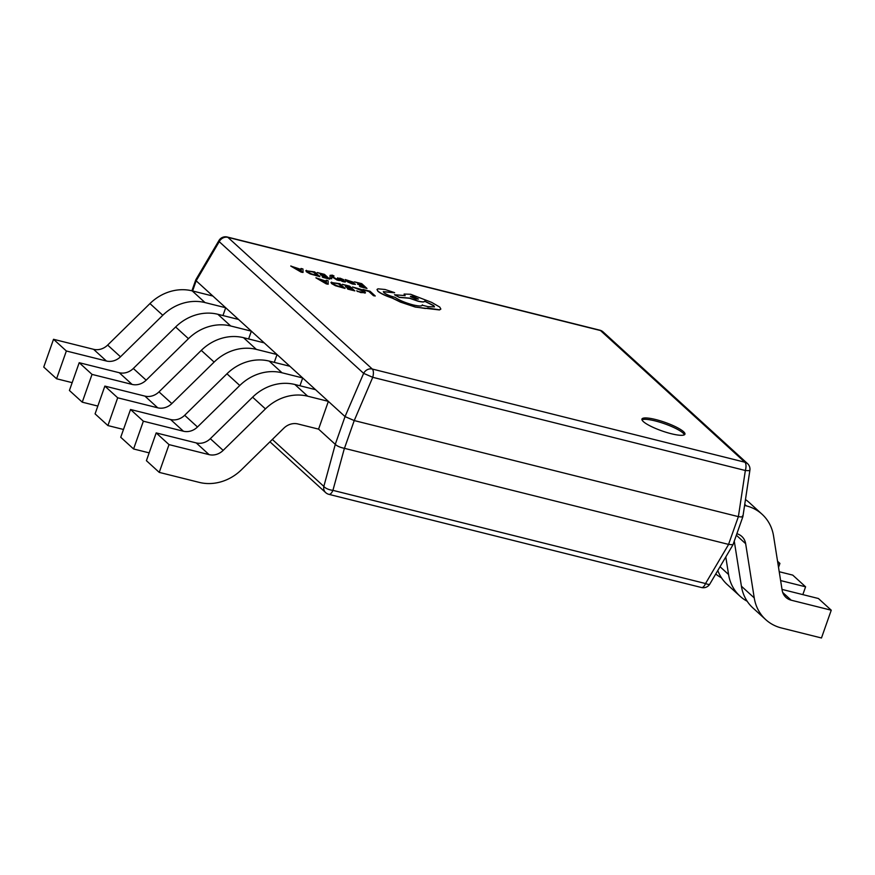 <?xml version="1.0" encoding="UTF-8"?>
<svg xmlns="http://www.w3.org/2000/svg" width="875" height="875" viewBox="0 0 875 875"><rect width="100%" height="100%" fill="white"/><g stroke="black" fill="none" stroke-linecap="round" stroke-linejoin="round"><path stroke-width="1.31" d="M671.234 433.727A22.794 4.55 19.4 0 0 684.939 434.197A22.794 4.55 19.4 0 0 655.648 419.53A22.794 4.55 19.4 0 0 641.944 419.059A22.794 4.55 19.4 0 0 671.234 433.727M684.414 434.798A22.794 4.55 19.4 0 0 655.167 420.919A22.794 4.55 19.4 0 0 641.977 419.847M318.577 429.133L297.905 423.959A15.017 13.322 132.4 0 0 283.828 428.192L241.533 469.689A45.062 39.955 -47.6 0 1 199.292 482.398L159.239 472.38L169.017 444.609L209.07 454.628A15.017 13.322 -47.6 0 0 223.158 450.395L265.442 408.887A45.062 39.955 132.4 0 1 307.683 396.189L328.366 401.362L318.577 429.133L335.267 444.347L345.045 416.577L196.186 280.831L195.814 279.759L218.98 240.483A7.514 1.958 -149.5 0 0 219.242 241.675L196.164 280.809L192.609 290.981M274.28 362.359L277.036 354.55L256.353 349.387A45.062 39.955 132.4 0 0 214.112 362.086L171.828 403.583A15.017 13.322 -47.6 0 1 157.741 407.816L117.688 397.797L104.858 386.094L95.08 413.864L107.909 425.567L117.688 397.797M222.95 315.558L225.706 307.748L205.023 302.575A45.062 39.955 132.4 0 0 162.783 315.273L120.498 356.781A15.017 13.322 -47.6 0 1 106.411 361.014L66.358 350.995L53.528 339.292L43.75 367.062L56.58 378.766L66.358 350.995M248.62 338.953L251.366 331.155L230.694 325.981A45.062 39.955 132.4 0 0 188.453 338.68L146.158 380.177A15.017 13.322 -47.6 0 1 132.081 384.409L92.028 374.402L79.198 362.698L69.409 390.469L82.25 402.172L92.028 374.402M299.95 385.766L302.695 377.956L282.023 372.783A45.062 39.955 132.4 0 0 239.783 385.492L197.488 426.989A15.017 13.322 -47.6 0 1 183.411 431.222L143.358 421.203L130.528 409.5L120.739 437.27L133.58 448.973L143.358 421.203M738.325 516.622L354.233 420.569L344.455 448.339L728.547 544.392L738.391 516.633L745.347 470.498L372.739 377.311L363.639 373.363L219.242 241.675A7.514 6.661 -47.6 0 1 227.894 237.355L372.302 369.042L744.898 462.219L600.502 330.542L227.894 237.355A7.514 3.139 104 0 0 227.27 237.016A7.514 7.514 0 0 0 218.98 240.483M344.455 448.339L344.389 448.328C340.189 447.442 337.159 446.13 335.289 444.369L335.267 444.347M749.886 470.28A7.514 7.514 0 0 0 747.523 463.608A7.514 6.661 132.4 0 0 744.898 462.219A7.514 3.139 104 0 1 745.347 470.498A7.514 0.973 -171.4 0 0 749.886 470.28L742.897 516.622L732.977 544.775L728.547 544.392M345.045 416.577L363.639 373.363A7.514 6.661 132.4 0 1 372.302 369.042A7.514 3.139 104 0 1 372.739 377.311L354.233 420.569M354.167 420.547L345.067 416.598M344.389 448.328L332.927 490.361A7.514 2.844 -164.8 0 1 323.837 486.402L335.289 444.369M742.405 515.955C743.575 516.983 742.241 517.202 738.391 516.633M272.344 439.458L323.837 486.402A7.514 6.661 132.4 0 0 325.675 492.614A7.514 7.514 0 0 0 328.913 494.353A7.514 3.139 104 0 0 332.927 490.361L705.534 583.538A7.514 3.139 104 0 1 701.52 587.53A7.514 7.514 0 0 0 709.811 584.062A7.514 1.958 -149.5 0 1 705.534 583.538L728.612 544.414M782.02 589.411L818.42 598.511L831.25 610.214L821.472 637.984L781.419 627.966A45.062 39.955 132.4 0 1 765.723 619.62A45.062 39.955 132.4 0 1 754.239 597.909L741.409 586.206A45.062 39.955 132.4 0 0 752.883 607.917L765.723 619.62M744.581 505.455L746.375 505.892A45.062 39.955 -47.6 0 1 762.07 514.248A45.062 39.955 -47.6 0 1 773.555 535.959L782.141 590.177A15.017 13.322 132.4 0 0 785.969 597.417A15.017 13.322 132.4 0 0 791.197 600.195L831.25 610.214M734.267 541.122L741.409 586.206M736.87 533.739A15.017 13.322 -47.6 0 1 741.825 536.452A15.017 13.322 -47.6 0 1 745.653 543.692L754.239 597.909M745.478 499.559A45.062 39.955 -47.6 0 1 749.241 502.545L762.07 514.248M779.22 571.725L792.75 575.116L805.591 586.808L802.834 594.617M780.62 580.573L805.591 586.808M717.784 570.533A45.062 39.955 132.4 0 0 727.223 584.511L740.053 596.214A45.062 39.955 132.4 0 0 747.195 601.267M725.791 556.948L728.569 574.503A45.062 39.955 132.4 0 0 740.053 596.214M777.82 562.887L779.92 563.413L778.531 567.372M777.558 561.258L779.92 563.413M715.75 573.989A45.062 39.955 132.4 0 0 721.536 577.861M169.017 444.609L156.188 432.906L146.409 460.677L159.239 472.38M315.525 389.659L294.853 384.486A45.062 39.955 132.4 0 0 252.613 397.184L210.317 438.692A15.017 13.322 -47.6 0 1 196.241 442.925L156.188 432.906M212.866 296.045L192.194 290.872A45.062 39.955 132.4 0 0 149.953 303.57L107.658 345.078A15.017 13.322 -47.6 0 1 93.581 349.311L53.528 339.292M72.166 382.659L56.58 378.766M289.866 366.253L269.183 361.091A45.062 39.955 132.4 0 0 226.953 373.789L184.658 415.286A15.017 13.322 -47.6 0 1 170.581 419.519L130.528 409.5M149.155 452.867L133.58 448.973M238.536 319.452L217.853 314.278A45.062 39.955 132.4 0 0 175.623 326.977L133.328 368.473A15.017 13.322 -47.6 0 1 119.252 372.717L79.198 362.698M97.825 406.066L82.25 402.172M123.495 429.472L107.909 425.567M264.195 342.858L243.523 337.684A45.062 39.955 132.4 0 0 201.283 350.383L158.988 391.88A15.017 13.322 -47.6 0 1 144.911 396.113L104.858 386.094M362.939 289.45L368.845 291.473L373.472 295.695L375.255 295.991L370.037 291.233L362.939 289.45L363.486 290.139M363.53 289.997L368.845 291.473M368.9 291.342L373.472 295.695M373.516 295.553L375.255 295.991M352.516 286.989L363.114 291.189L363.267 292.261L357.394 291.441L364.984 292.972L364.897 291.605L361.277 289.45L352.516 286.989L360.248 289.636L363.059 291.32L363.212 292.403M363.059 291.32L363.267 292.261M356.694 290.795L360.752 292.567L365.498 292.72M364.93 293.103L365.477 292.786M342.366 284.309L348.458 286.223L350.219 287.831L345.997 287.175L350.82 288.378L352.483 289.898L347.889 289.144L354.823 290.883L349.606 286.125L342.366 284.309L348.414 286.366L349.945 287.766M345.406 286.628L350.766 288.509L352.209 289.833M347.287 288.597L354.823 290.883M331.614 282.111L331.527 283.369L335.409 285.567L345.034 288.433L339.817 283.675L330.947 282.494M342.694 287.448L338.669 283.784L333.255 282.789L333.342 283.806L336.284 285.523L342.694 287.448M342.42 287.383L338.625 283.916L333.255 282.789L333.342 283.806M331.57 282.242L331.483 283.511L335.366 285.709L345.034 288.433M333.211 282.931L333.288 283.948M315.984 277.714L328.191 284.222L328.103 280.744L326.189 280.262L326.32 281.247L315.941 277.856L326.287 283.894L328.191 284.222M326.353 281.641L321.836 280.514L326.659 283.391L326.353 281.641L322.273 280.777M326.189 280.262L326.244 281.225M326.605 283.533L326.309 281.783M354.517 281.87L360.609 283.784L362.37 285.392L357.558 284.189L362.972 285.939L364.634 287.459L360.041 286.705L366.975 288.444L361.758 283.675L354.517 281.87L360.566 283.927L362.097 285.316M357.558 284.189L362.917 286.07L364.361 287.383M359.439 286.158L366.975 288.444M352.461 283.883L355.425 284.386L354.791 283.806L349.223 282.111L353.894 282.373L345.166 279.53L347.572 281.717L352.417 284.014L355.425 284.386M352.264 282.319L349.858 281.006L348.338 280.82L348.731 281.662L352.264 282.319L349.814 281.138L348.327 281.477M345.166 279.53L347.517 281.859L352.417 284.014M349.464 282.319L353.85 282.516M343.689 279.694L340.189 278.228L337.4 278.261L343.919 281.061L339.861 280.197L342.945 281.498L345.592 281.444L339.073 278.633L343.689 279.694L339.019 278.775M337.684 277.802L337.356 278.403L343.722 281.4M339.861 280.197L342.891 281.641L345.264 282.034L345.592 281.444M334.042 276.008L332.314 275.155L330.083 275.384L329.952 278.348L331.702 278.786L331.483 276.522L339.194 280.656L331.745 276.183L334.042 276.008L331.756 275.887M330.006 278.206L331.756 278.644M332.041 276.861L337.302 280.186M337.356 280.044L339.238 280.514M330.083 275.319L329.952 278.348M317.22 272.541L323.312 274.455L325.073 276.062L320.25 274.859L325.664 276.609L327.337 278.13L322.744 277.375L329.678 279.114L324.461 274.356L317.22 272.541L323.269 274.597L324.789 275.997M320.25 274.859L325.62 276.741L327.064 278.064M322.142 276.828L329.678 279.114M306.469 270.342L306.381 271.6L310.264 273.798L319.889 276.664L314.672 271.906L305.802 270.725M317.548 275.68L313.523 272.016L308.109 271.02L308.197 272.048L311.139 273.755L317.548 275.68M317.275 275.614L313.48 272.147L308.109 271.02L308.197 272.048M306.414 270.473L306.337 271.742L310.22 273.941L319.889 276.664M308.066 271.162L308.142 272.18M290.839 265.945L303.045 272.453L302.958 268.975L301.033 268.494L301.175 269.478L290.795 266.087L301.142 272.125L303.045 272.453M301.208 269.872L296.691 268.745L301.47 271.611L301.208 269.872L297.128 269.008M301.033 268.494L301.098 269.456M301.459 271.764L301.164 270.014M422.253 305.288L422.308 304.85C422.363 306.337 419.278 306.348 413.044 304.894C405.256 302.783 399.241 300.256 394.997 297.314L394.231 297.117C389.517 295.827 386.061 294.328 383.862 292.611L383.327 291.648L394.603 292.644L385.022 289.483L377.978 288.827L377.027 289.45L377.967 291.156C380.844 293.464 385.623 295.739 392.306 297.959L400.411 301.93L415.363 306.95L425.403 308.503L427.984 308.066L439.491 309.816L440.847 309.05L439.764 307.081L431.692 302.389L410.637 294.273L404.108 294.055L405.136 295.597L394.483 294.755L399.416 297.281L409.653 298.123L418.097 301.077C422.373 302.072 424.55 302.072 424.648 301.087L433.803 305.637L434.47 306.841L427.941 306.633L422.286 305.211M412.956 296.319L410.67 296.712L415.855 298.966L418.403 299.053L412.956 296.319L410.397 296.319M377.005 289.527L377.912 291.298C380.8 293.606 385.58 295.87 392.262 298.102L400.356 302.072L415.319 307.081L439.447 309.947L440.825 309.116M383.316 291.725L394.559 292.786M394.483 294.755L399.372 297.423L409.598 298.266L418.042 301.208C422.319 302.203 424.506 302.214 424.594 301.23L433.759 305.78L434.438 306.917M404.086 294.12L405.092 295.739M418.359 299.119L412.912 296.461M599.878 330.192A7.514 3.139 104 0 1 600.502 330.542A7.514 6.661 -47.6 0 1 603.116 331.931A7.514 7.514 0 0 0 599.878 330.192L227.27 237.016M782.709 592.462L791.197 600.195M745.653 543.692L736.356 535.205M744.745 504.405L746.375 505.892M728.569 574.503L720.038 566.716M209.07 454.628L196.241 442.925M223.158 450.395L210.317 438.692M265.442 408.887L252.613 397.184M307.683 396.189L294.853 384.486M106.411 361.014L93.581 349.311M120.498 356.781L107.658 345.078M162.783 315.273L149.953 303.57M205.023 302.575L192.194 290.872M183.411 431.222L170.581 419.519M197.488 426.989L184.658 415.286M239.783 385.492L226.953 373.789M282.023 372.783L269.183 361.091M132.081 384.409L119.252 372.717M146.158 380.177L133.328 368.473M188.453 338.68L175.623 326.977M230.694 325.981L217.853 314.278M157.741 407.816L144.911 396.113M171.828 403.583L158.988 391.88M214.112 362.086L201.283 350.383M256.353 349.387L243.523 337.684M747.523 463.608L603.116 331.931M195.781 279.836L191.92 290.806M325.675 492.614L269.959 441.809M701.52 587.53L328.913 494.353M709.811 584.062L732.977 544.775"/></g></svg>
